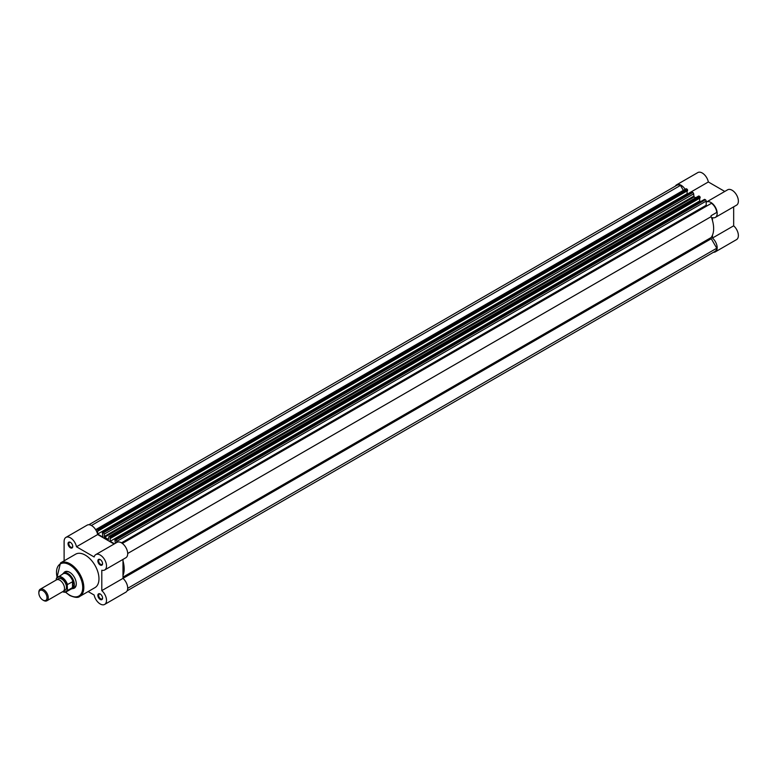 <?xml version="1.0" encoding="UTF-8"?>
<svg xmlns="http://www.w3.org/2000/svg" width="777" height="777" viewBox="0 0 777 777"><rect width="100%" height="100%" fill="white"/><g stroke="black" fill="none" stroke-linecap="round" stroke-linejoin="round"><path stroke-width="1.17" d="M46.892 600.776L63.131 591.404A6.663 3.846 -120 0 0 64.51 588.354A6.663 3.846 -120 0 0 61.597 581.652A6.663 3.846 -120 0 0 56.468 579.865L40.229 589.238A6.663 3.846 60 0 1 45.357 591.025A6.663 3.846 60 0 1 48.271 597.727A6.663 3.846 60 0 1 46.892 600.776A6.663 3.846 60 0 1 43.561 600.446A6.663 3.846 60 0 1 43.23 600.242M38.85 593.026A5.76 3.322 -120 0 0 42.92 600.077A5.76 3.322 -120 0 0 46.999 597.727A5.76 3.322 -120 0 0 42.92 590.675A5.76 3.322 -120 0 0 38.85 593.026L38.85 592.288A6.663 3.846 60 0 1 40.229 589.238M63.967 590.578A6.663 3.846 -120 0 0 66.472 587.218A6.663 3.846 -120 0 0 62.898 579.875A6.663 3.846 -120 0 0 57.595 579.555M71.212 588.976L71.484 588.927A8.877 5.128 -120 0 0 72.484 588.568A8.877 5.128 -120 0 0 74.32 584.498L72.785 587.441L67.492 590.549A8.605 4.963 60 0 1 66.298 591.812A8.605 4.963 60 0 1 62.607 591.705M56.498 578.175L56.265 579.011L56.498 578.175A8.605 4.963 60 0 1 57.692 576.913A8.605 4.963 60 0 1 67.492 584.518L67.259 585.363A8.265 4.779 -120 0 0 61.762 577.748A8.265 4.779 -120 0 0 56.265 579.011L56.265 579.982M67.259 585.363L67.492 590.549M67.492 584.518L72.785 581.604L74.32 584.498A8.877 5.128 -120 0 0 70.445 575.563A8.877 5.128 -120 0 0 63.597 573.183A8.877 5.128 -120 0 0 62.791 573.863L62.616 574.077M72.785 581.604L72.785 587.441M72.514 581.623L72.514 587.645M62.51 591.753L66.298 591.812L71.659 588.723A8.605 4.963 -120 0 0 72.989 587.179M72.989 581.856A8.605 4.963 -120 0 0 63.054 573.814L56.4 578.302M703.535 206.789A22.203 12.82 60 0 1 704.127 207.537A22.203 12.82 60 0 0 703.535 206.789M104.584 537.286L104.147 534.197A1.107 0.641 -120 0 0 103.36 532.837L692.841 192.502A1.107 0.641 60 0 1 693.628 193.861L694.065 196.95L104.584 537.286A24.981 14.423 60 0 1 106.498 538.276A24.981 14.423 60 0 1 108.421 539.5L108.858 536.917A1.107 0.641 -120 0 1 109.091 536.402L698.572 196.076A1.107 0.641 60 0 1 699.125 196.125L109.644 536.46A1.107 0.641 -120 0 0 109.091 536.402M687.179 189.229L687.567 189.909L98.087 530.244L97.688 529.564L687.179 189.229L686.567 188.879A1.107 0.641 -120 0 0 686.013 188.821L96.523 529.156A1.107 0.641 -120 0 0 96.299 529.661L96.299 530.759M97.688 529.564L97.086 529.215A1.107 0.641 -120 0 0 96.523 529.156M88.908 524.728L676.874 185.276A8.324 4.808 60 0 1 680.487 185.392L91.414 525.485M687.567 189.909L687.567 190.676L98.087 531.012L98.087 530.244M687.111 190.938L687.111 193.726L97.63 534.061L97.63 530.749L98.087 531.012M97.63 534.061L102.817 537.053L102.36 532.711L103.36 532.837M687.111 193.726L688.15 194.318M692.841 192.502L692.239 192.152L102.758 532.488M694.065 196.95A24.981 14.423 60 0 1 695.658 197.756M110.247 536.81L699.737 196.474L700.126 197.154L110.645 537.49L109.644 536.46M699.737 196.474L699.125 196.125M700.126 197.154L700.126 197.931L110.645 538.267L110.645 537.49M699.679 198.184L699.679 200.971L110.188 541.307L110.188 538.005L110.645 538.267M114.501 543.793L110.188 541.307M700.708 201.573L699.679 200.971M115.919 540.083L705.409 199.747A1.107 0.641 60 0 1 706.186 201.107L116.705 541.443A1.107 0.641 -120 0 0 115.919 540.083L114.918 539.966L115.375 543.288M705.409 199.747L704.797 199.398L115.317 539.733M706.186 201.107L706.186 205.254L121.474 542.841M116.705 541.443L116.705 542.521M706.856 205.963L706.186 205.254M122.989 577.117L711.149 237.539A24.981 14.423 -120 0 0 711.149 216.637A1.107 0.641 -120 0 1 711.266 215.598L716.753 212.432A8.324 4.808 60 0 0 711.479 203.292L122.348 543.424M127.69 588.315L716.753 248.222A8.324 4.808 60 0 1 715.063 251.369L127.127 590.821M711.149 237.539A1.107 0.641 -120 0 0 711.266 238.714L716.753 248.222M680.487 185.392L683.352 190.355M122.989 575.504A24.981 14.423 -120 0 0 122.989 560.868M685.139 189.326A8.877 5.128 -120 0 0 681.07 185.247A8.877 5.128 -120 0 0 676.631 184.809A8.877 5.128 -120 0 0 675.388 186.13M676.631 184.809L697.824 172.572A8.877 5.128 60 0 1 702.262 173.018A8.877 5.128 60 0 1 708.342 181.964L724.786 191.453M712.47 220.532L712.47 217.647A8.877 5.128 -120 0 0 715.335 217.414A8.877 5.128 -120 0 0 716.705 210.295A8.877 5.128 -120 0 0 710.897 202.467A8.877 5.128 -120 0 0 706.458 202.03A8.877 5.128 -120 0 0 706.186 202.205M706.458 202.03L727.651 189.792A8.877 5.128 60 0 1 732.089 190.239A8.877 5.128 60 0 1 737.897 198.057A8.877 5.128 60 0 1 736.528 205.177L715.335 217.414M696.075 211.101A22.203 12.82 60 0 1 696.678 211.849M733.663 206.837L733.663 225.816A8.877 5.128 60 0 1 738.15 233.518A8.877 5.128 60 0 1 736.528 239.617L715.335 251.855A8.877 5.128 -120 0 0 716.957 245.755A8.877 5.128 -120 0 0 712.47 238.053L733.663 225.816M713.519 252.263A8.877 5.128 -120 0 0 715.335 251.855M712.47 235.169L712.47 238.053M687.548 193.968L708.342 181.964M70.396 547.795A3.331 1.923 60 0 1 68.036 543.715A3.331 1.923 60 0 1 70.396 542.356L70.396 542.356A3.331 1.923 60 0 1 72.747 546.435A3.331 1.923 60 0 1 70.396 547.795M70.6 542.482A2.778 1.603 -120 0 0 69.396 542.443A2.778 1.603 -120 0 0 68.978 544.667A2.778 1.603 -120 0 0 70.785 547.115A2.778 1.603 -120 0 0 72.174 547.251A2.778 1.603 -120 0 0 72.737 546.192M100.223 565.015A3.331 1.923 60 0 1 97.863 560.936A3.331 1.923 60 0 1 100.223 559.576L100.223 559.576A3.331 1.923 60 0 1 102.574 563.655A3.331 1.923 60 0 1 100.223 565.015M100.427 559.702A2.778 1.603 -120 0 0 99.223 559.663A2.778 1.603 -120 0 0 98.805 561.888A2.778 1.603 -120 0 0 100.612 564.335A2.778 1.603 -120 0 0 102.001 564.471A2.778 1.603 -120 0 0 102.564 563.412M100.223 599.456A3.331 1.923 60 0 1 97.863 595.376A3.331 1.923 60 0 1 100.223 594.016L100.223 594.016A3.331 1.923 60 0 1 102.574 598.096A3.331 1.923 60 0 1 100.223 599.456M100.427 594.143A2.778 1.603 -120 0 0 99.223 594.104A2.778 1.603 -120 0 0 98.805 596.328A2.778 1.603 -120 0 0 100.612 598.776A2.778 1.603 -120 0 0 102.001 598.912A2.778 1.603 -120 0 0 102.564 597.853M63.578 573.193A9.431 5.449 60 0 1 69.609 572.26L69.609 572.26A9.431 5.449 60 0 1 76.282 583.818A9.431 5.449 60 0 1 72.455 588.577M69.813 572.377A8.877 5.128 -120 0 0 65.559 572.047L63.597 573.183M88.141 591.569L94.143 595.036A8.877 5.128 -120 0 0 100.223 603.982A8.877 5.128 -120 0 0 104.662 604.428A8.877 5.128 -120 0 0 106.284 598.319A8.877 5.128 -120 0 0 101.797 590.617L101.797 570.221A8.877 5.128 -120 0 0 104.662 569.988A8.877 5.128 -120 0 0 104.662 559.731A8.877 5.128 -120 0 0 95.785 554.603A8.877 5.128 -120 0 0 94.143 556.973L76.476 546.765A8.877 5.128 -120 0 0 72.047 539.034A8.877 5.128 -120 0 0 65.958 537.383A8.877 5.128 -120 0 0 64.112 541.443L64.112 560.839M79.817 596.377L94.969 587.635A19.318 11.15 -120 0 0 97.931 572.154A19.318 11.15 -120 0 0 85.305 555.137A19.318 11.15 -120 0 0 75.651 554.176L60.499 562.927A19.318 11.15 60 0 1 70.163 563.879A19.318 11.15 60 0 1 82.78 580.895A19.318 11.15 60 0 1 79.817 596.377C78.166 597.979 74.815 597.668 69.775 595.464L65.453 592.152M114.102 544.026L97.669 534.537A8.877 5.128 -120 0 0 93.24 526.796A8.877 5.128 -120 0 0 87.15 525.145L65.958 537.383M104.662 569.988L125.855 557.75A8.877 5.128 -120 0 0 125.855 547.494A8.877 5.128 -120 0 0 116.977 542.365L95.785 554.603M104.662 604.428L125.855 592.191A8.877 5.128 -120 0 0 127.477 586.091A8.877 5.128 -120 0 0 122.989 578.389L122.989 559.401M72.484 588.568L74.446 587.431A8.877 5.128 -120 0 0 76.282 583.585M711.266 238.714L101.797 590.617M97.669 534.537L76.476 546.765M62.636 591.686A8.265 4.779 -120 0 0 67.259 589.986M97.086 529.215L686.567 188.879M693.628 193.861L104.147 534.197M693.628 196.251L104.147 536.586M127.69 553.486L711.149 216.637M65.637 592.093A18.541 10.703 -120 0 0 69.609 595.104A18.541 10.703 -120 0 0 82.721 587.538A18.541 10.703 -120 0 0 69.609 564.83A18.541 10.703 -120 0 0 57.119 577.34M42.92 600.077L43.561 600.446M691.957 192.123L102.477 532.459M704.516 199.368L115.035 539.704M60.499 562.927L56.983 577.476"/></g></svg>
